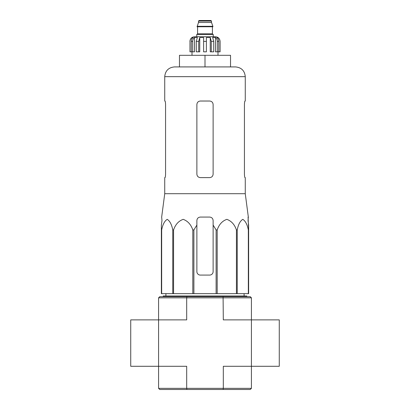 <?xml version="1.0" encoding="UTF-8"?>
<svg xmlns="http://www.w3.org/2000/svg" width="410" height="410" viewBox="0 0 410 410"><rect width="100%" height="100%" fill="white"/><g stroke="black" fill="none" stroke-linecap="round" stroke-linejoin="round"><path stroke-width="0.61" d="M161.97 220.549L161.371 225.059L161.97 220.549L161.668 217.069L164.733 193.71L245.267 193.71L248.332 217.069L248.029 220.549L248.629 225.059L248.629 229.959L248.081 217.069M161.371 229.959L161.371 293.652L216.111 293.652L216.111 229.959L213.123 225.059L213.123 220.549C212.918 218.438 211.755 217.274 209.643 217.069L200.357 217.069C198.245 217.274 197.087 218.433 196.877 220.549L196.877 225.059L196.877 220.549L196.877 225.059L193.889 229.959L192.808 229.959C190.978 224.552 187.78 221.016 183.208 219.35C178.637 220.954 175.424 224.49 173.563 229.959L172.769 229.959C171.713 224.552 169.868 221.016 167.229 219.35C164.589 220.954 162.734 224.49 161.658 229.959L161.371 229.959L161.371 225.059L161.371 271.604M216.111 229.959L217.192 229.959C219.053 224.49 222.266 220.954 226.843 219.35C231.409 221.016 234.607 224.552 236.437 229.959L237.231 229.959C238.302 224.49 240.157 220.954 242.802 219.35C245.436 221.016 247.286 224.552 248.342 229.959L248.629 229.959L248.629 293.652L248.342 293.652L248.342 229.959M213.123 225.059L213.123 271.604A3.48 3.48 0 0 1 209.643 275.084L200.357 275.084A3.48 3.48 0 0 1 196.877 271.604L196.877 225.059M216.111 293.652L248.342 293.652M161.658 293.652L161.658 229.959M172.769 293.652L172.769 229.959M173.563 293.652L173.563 229.959M192.808 293.652L192.808 229.959M193.889 293.652L193.889 229.959M217.192 293.652L217.192 229.959M236.437 293.652L236.437 229.959M237.231 293.652L237.231 229.959M158.583 388.342L186.688 388.342L186.688 366.294L158.583 366.294L158.583 388.342L159.746 389.5L250.254 389.5L251.417 388.342L251.417 319.877L223.312 319.877L223.086 296.671L159.746 296.671L158.583 297.829L158.583 319.877L130.734 319.877L130.734 366.294L158.583 366.294L158.583 319.877L186.688 319.877L186.688 297.829L251.417 297.829L251.417 319.877L279.266 319.877L279.266 366.294L223.312 366.294L223.312 388.342L251.417 388.342M186.914 389.5L186.688 388.342L223.312 388.342L223.086 389.5M251.417 297.829L250.254 296.671L223.086 296.671M186.914 296.671L186.688 297.829L158.583 297.829M163.226 296.671L163.226 295.974L246.774 295.974L246.774 296.671M205 55.309L179.472 55.309L179.472 66.917L205 66.917L205 55.309L230.528 55.309L230.528 66.917L235.519 66.917L174.481 66.917C168.561 67.491 165.312 70.74 164.733 76.66L245.267 76.66C244.688 70.74 241.439 67.491 235.519 66.917M245.267 193.71L245.267 177.617L244.995 177.617C244.698 177.412 244.514 176.254 244.437 174.132L244.437 104.509C244.514 102.392 244.698 101.229 244.995 101.029C244.703 101.229 244.514 102.392 244.437 104.509M245.267 76.66L245.267 101.029L244.995 101.029M209.643 101.029L200.357 101.029C198.25 101.229 197.092 102.392 196.877 104.509L196.877 174.132C197.087 176.254 198.25 177.412 200.357 177.617L209.643 177.617C211.75 177.417 212.908 176.254 213.123 174.132L213.123 104.509C212.913 102.392 211.75 101.229 209.643 101.029M165.004 177.617C165.297 177.417 165.486 176.254 165.563 174.132C165.486 176.254 165.302 177.412 165.004 177.617L164.733 177.617L164.733 193.71M165.563 174.132L165.563 104.509C165.486 102.392 165.302 101.229 165.004 101.029L164.733 101.029L164.733 76.66M213.241 36.746L213.241 34.425L196.759 34.425L196.759 36.746L194.555 36.746L215.445 36.746C218.263 37.023 219.811 38.566 220.083 41.384L220.021 41.384C219.96 39.749 219.263 38.458 217.92 37.51L216.885 37.51C218.053 38.453 218.658 39.744 218.704 41.384L218.704 51.829L217.31 51.829L217.31 41.384L218.704 41.384M198.501 21.079L211.498 21.079L210.919 20.5L199.081 20.5L198.501 21.079L198.501 22.478L197.107 26.768L212.892 26.768L212.892 26.301L197.107 26.301M211.498 21.079L211.498 22.478L198.501 22.478M192.69 51.829L192.69 41.384C192.736 39.744 193.341 38.453 194.504 37.51L194.504 51.829L189.979 51.829L189.979 41.384C190.04 39.749 190.737 38.458 192.08 37.51L192.08 38.648M191.296 51.829L191.296 41.384C191.342 39.744 191.947 38.453 193.115 37.51L192.08 37.51M203.606 41.384L206.394 41.384L206.394 51.829L203.606 51.829L203.606 37.51L199.747 37.51L198.696 41.384L199.747 37.51L199.747 51.829L196.282 51.829L196.282 41.384L197.333 37.51L194.504 37.51M206.394 41.384L206.394 37.51L210.253 37.51L211.304 41.384L213.718 41.384L212.667 37.51L215.496 37.51C216.659 38.453 217.264 39.744 217.31 41.384M217.92 38.648L217.92 37.51C219.258 38.458 219.96 39.749 220.021 41.384L220.021 51.829L220.021 41.384M213.718 41.384L213.718 51.829L211.304 51.829L211.304 41.384M220.083 41.384L220.083 51.829L218.704 51.829M189.979 51.829L189.979 41.384M198.696 51.829L198.696 41.384L196.282 41.384M210.253 37.51L210.253 51.829L211.304 51.829M215.496 37.51L215.496 51.829L217.31 51.829M212.657 26.768L197.343 26.768M212.426 26.998L212.426 33.846L197.574 33.846L196.995 34.425M191.296 41.384L192.69 41.384M165.917 293.652L165.886 295.974M244.083 293.652L244.114 295.974M211.498 22.478L212.892 26.301M197.574 26.998L197.574 33.846M212.426 33.846L213.005 34.425M189.917 41.384C190.189 38.566 191.736 37.023 194.555 36.746M192.003 51.829L192.003 55.309M217.997 51.829L217.997 55.309"/></g></svg>
